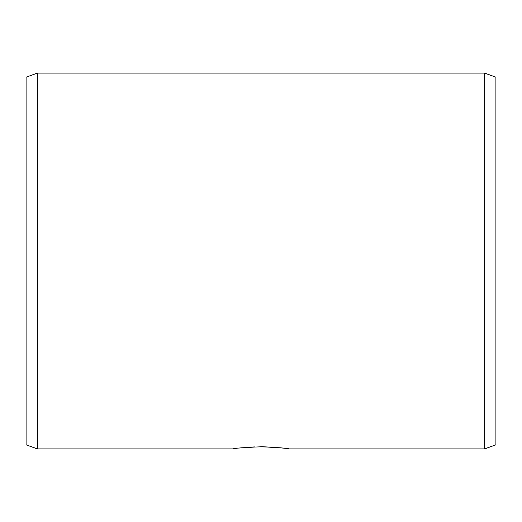 <?xml version="1.0" encoding="UTF-8"?>
<svg xmlns="http://www.w3.org/2000/svg" width="522" height="522" viewBox="0 0 522 522"><rect width="100%" height="100%" fill="white"/><g stroke="black" fill="none" stroke-linecap="round" stroke-linejoin="round"><path stroke-width="0.78" d="M287.374 448.659L286.656 448.555M284.425 448.267L280.849 447.85M276.399 447.432L264.661 446.832M264.334 446.825L261 446.793C278.122 447.504 287.518 448.215 289.188 448.92L484.625 448.92L484.625 73.08L37.375 73.08L37.375 448.92L26.1 444.816L26.1 77.184L37.375 73.08M255.075 446.891L250.345 447.1M261 446.793C243.865 447.504 234.469 448.215 232.812 448.92L37.375 448.92M484.625 73.08L495.9 77.184L495.9 444.816L484.625 448.92"/></g></svg>

